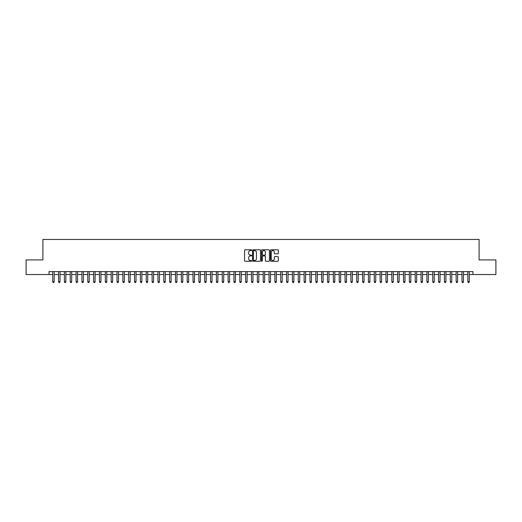 <?xml version="1.0" encoding="UTF-8"?>
<svg xmlns="http://www.w3.org/2000/svg" width="522" height="522" viewBox="0 0 522 522"><rect width="100%" height="100%" fill="white"/><g stroke="black" fill="none" stroke-linecap="round" stroke-linejoin="round"><path stroke-width="0.78" d="M251.643 250.195A0.405 0.405 0 0 0 251.245 249.797L245.144 249.797A0.574 0.574 0 0 0 244.57 250.371L244.57 260.7A0.574 0.574 0 0 0 245.144 261.274L251.245 261.274A0.405 0.405 0 0 0 251.643 260.87A0.405 0.405 0 0 0 251.245 260.471L250.456 260.471A1.834 1.834 0 0 1 248.616 258.631L248.616 257.77A1.834 1.834 0 0 1 250.456 255.937L251.245 255.937A0.405 0.405 0 0 0 251.643 255.532A0.405 0.405 0 0 0 251.245 255.134L250.456 255.134A1.834 1.834 0 0 1 248.616 253.294L248.616 252.433A1.834 1.834 0 0 1 250.456 250.599L251.245 250.599A0.405 0.405 0 0 0 251.643 250.195M277.776 253.842A0.574 0.574 0 0 0 278.343 253.268L278.343 250.371A0.574 0.574 0 0 0 277.776 249.797L271.003 249.797A0.574 0.574 0 0 0 270.429 250.371L270.429 260.7A0.574 0.574 0 0 0 271.003 261.274L277.776 261.274A0.574 0.574 0 0 0 278.343 260.7L278.343 257.196A0.574 0.574 0 0 0 277.776 256.622L274.872 256.622A0.574 0.574 0 0 0 274.298 257.196L274.298 258.932A1.533 1.533 0 0 1 272.765 260.471A1.533 1.533 0 0 1 271.231 258.932L271.231 252.133A1.533 1.533 0 0 1 272.765 250.599A1.533 1.533 0 0 1 274.298 252.133L274.298 253.268A0.574 0.574 0 0 0 274.872 253.842L277.776 253.842M49.048 274.533L26.1 274.533L26.1 259.917L42.908 259.917L42.908 239.454L479.092 239.454L479.092 259.917L495.9 259.917L495.9 274.533L472.952 274.533L472.952 271.61L49.048 271.61L49.048 274.533L52.702 274.533M260.498 250.371A0.574 0.574 0 0 0 259.923 249.797L253.15 249.797A0.574 0.574 0 0 0 252.576 250.371L252.576 260.7A0.574 0.574 0 0 0 253.15 261.274L259.923 261.274A0.574 0.574 0 0 0 260.498 260.7L260.498 250.371M262.077 249.797L268.85 249.797A0.574 0.574 0 0 1 269.424 250.371L269.424 260.7A0.574 0.574 0 0 1 268.85 261.274L265.952 261.274A0.574 0.574 0 0 1 265.378 260.7L265.378 256.511A0.574 0.574 0 0 0 264.804 255.937L262.879 255.937A0.574 0.574 0 0 0 262.305 256.511L262.305 260.87A0.405 0.405 0 0 1 261.907 261.274A0.405 0.405 0 0 1 261.502 260.87L261.502 250.371A0.574 0.574 0 0 1 262.077 249.797M54.164 274.533L58.549 274.533M60.01 274.533L64.395 274.533M65.857 274.533L70.242 274.533M71.703 274.533L76.088 274.533M77.556 274.533L81.941 274.533M83.403 274.533L87.787 274.533M89.249 274.533L93.634 274.533M95.095 274.533L99.48 274.533M100.942 274.533L105.327 274.533M106.788 274.533L111.173 274.533M112.635 274.533L117.019 274.533M118.481 274.533L122.866 274.533M124.327 274.533L128.712 274.533M130.174 274.533L134.559 274.533M136.02 274.533L140.405 274.533M141.867 274.533L146.251 274.533M147.713 274.533L152.104 274.533M153.566 274.533L157.951 274.533M159.412 274.533L163.797 274.533M165.259 274.533L169.643 274.533M171.105 274.533L175.49 274.533M176.951 274.533L181.336 274.533M182.798 274.533L187.183 274.533M188.644 274.533L193.029 274.533M194.491 274.533L198.875 274.533M200.337 274.533L204.722 274.533M206.183 274.533L210.568 274.533M212.03 274.533L216.415 274.533M217.876 274.533L222.261 274.533M223.723 274.533L228.114 274.533M229.576 274.533L233.96 274.533M235.422 274.533L239.807 274.533M241.268 274.533L245.653 274.533M247.115 274.533L251.5 274.533M252.961 274.533L257.346 274.533M258.808 274.533L263.192 274.533M264.654 274.533L269.039 274.533M270.5 274.533L274.885 274.533M276.347 274.533L280.732 274.533M282.193 274.533L286.578 274.533M288.04 274.533L292.424 274.533M293.886 274.533L298.277 274.533M299.739 274.533L304.124 274.533M305.585 274.533L309.97 274.533M311.432 274.533L315.817 274.533M317.278 274.533L321.663 274.533M323.125 274.533L327.509 274.533M328.971 274.533L333.356 274.533M334.817 274.533L339.202 274.533M340.664 274.533L345.049 274.533M346.51 274.533L350.895 274.533M352.357 274.533L356.741 274.533M358.203 274.533L362.588 274.533M364.049 274.533L368.434 274.533M369.896 274.533L374.287 274.533M375.749 274.533L380.133 274.533M381.595 274.533L385.98 274.533M387.441 274.533L391.826 274.533M393.288 274.533L397.673 274.533M399.134 274.533L403.519 274.533M404.981 274.533L409.365 274.533M410.827 274.533L415.212 274.533M416.673 274.533L421.058 274.533M422.52 274.533L426.905 274.533M428.366 274.533L432.751 274.533M434.213 274.533L438.597 274.533M440.059 274.533L444.444 274.533M445.912 274.533L450.297 274.533M451.758 274.533L456.143 274.533M457.605 274.533L461.99 274.533M463.451 274.533L467.836 274.533M469.298 274.533L472.952 274.533M253.783 250.599A0.405 0.405 0 0 0 253.379 250.997L253.379 260.067A0.405 0.405 0 0 0 253.783 260.471L254.612 260.471A1.834 1.834 0 0 0 256.452 258.631L256.452 252.433A1.834 1.834 0 0 0 254.612 250.599L253.783 250.599M265.378 252.159A1.533 1.533 0 0 0 263.838 250.625A1.533 1.533 0 0 0 262.305 252.159L262.305 254.56A0.574 0.574 0 0 0 262.879 255.134L264.804 255.134A0.574 0.574 0 0 0 265.378 254.56L265.378 252.159M54.164 271.61L54.164 281.789L52.702 281.789L52.702 271.61M54.164 281.789L53.727 282.546L53.14 282.546L52.702 281.789M60.01 271.61L60.01 281.789L58.549 281.789L58.549 271.61M60.01 281.789L59.573 282.546L58.986 282.546L58.549 281.789M65.857 271.61L65.857 281.789L64.395 281.789L64.395 271.61M65.857 281.789L65.42 282.546L64.839 282.546L64.395 281.789M71.703 271.61L71.703 281.789L70.242 281.789L70.242 271.61M71.703 281.789L71.266 282.546L70.685 282.546L70.242 281.789M77.556 271.61L77.556 281.789L76.088 281.789L76.088 271.61M77.556 281.789L77.112 282.546L76.532 282.546L76.088 281.789M83.403 271.61L83.403 281.789L81.941 281.789L81.941 271.61M83.403 281.789L82.959 282.546L82.378 282.546L81.941 281.789M89.249 271.61L89.249 281.789L87.787 281.789L87.787 271.61M89.249 281.789L88.805 282.546L88.225 282.546L87.787 281.789M95.095 271.61L95.095 281.789L93.634 281.789L93.634 271.61M95.095 281.789L94.658 282.546L94.071 282.546L93.634 281.789M100.942 271.61L100.942 281.789L99.48 281.789L99.48 271.61M100.942 281.789L100.505 282.546L99.917 282.546L99.48 281.789M106.788 271.61L106.788 281.789L105.327 281.789L105.327 271.61M106.788 281.789L106.351 282.546L105.764 282.546L105.327 281.789M112.635 271.61L112.635 281.789L111.173 281.789L111.173 271.61M112.635 281.789L112.197 282.546L111.61 282.546L111.173 281.789M118.481 271.61L118.481 281.789L117.019 281.789L117.019 271.61M118.481 281.789L118.044 282.546L117.457 282.546L117.019 281.789M124.327 271.61L124.327 281.789L122.866 281.789L122.866 271.61M124.327 281.789L123.89 282.546L123.303 282.546L122.866 281.789M130.174 271.61L130.174 281.789L128.712 281.789L128.712 271.61M130.174 281.789L129.737 282.546L129.149 282.546L128.712 281.789M136.02 271.61L136.02 281.789L134.559 281.789L134.559 271.61M136.02 281.789L135.583 282.546L134.996 282.546L134.559 281.789M141.867 271.61L141.867 281.789L140.405 281.789L140.405 271.61M141.867 281.789L141.429 282.546L140.849 282.546L140.405 281.789M147.713 271.61L147.713 281.789L146.251 281.789L146.251 271.61M147.713 281.789L147.276 282.546L146.695 282.546L146.251 281.789M153.566 271.61L153.566 281.789L152.104 281.789L152.104 271.61M153.566 281.789L153.122 282.546L152.541 282.546L152.104 281.789M159.412 271.61L159.412 281.789L157.951 281.789L157.951 271.61M159.412 281.789L158.969 282.546L158.388 282.546L157.951 281.789M165.259 271.61L165.259 281.789L163.797 281.789L163.797 271.61M165.259 281.789L164.815 282.546L164.234 282.546L163.797 281.789M171.105 271.61L171.105 281.789L169.643 281.789L169.643 271.61M171.105 281.789L170.668 282.546L170.081 282.546L169.643 281.789M176.951 271.61L176.951 281.789L175.49 281.789L175.49 271.61M176.951 281.789L176.514 282.546L175.927 282.546L175.49 281.789M182.798 271.61L182.798 281.789L181.336 281.789L181.336 271.61M182.798 281.789L182.361 282.546L181.773 282.546L181.336 281.789M188.644 271.61L188.644 281.789L187.183 281.789L187.183 271.61M188.644 281.789L188.207 282.546L187.62 282.546L187.183 281.789M194.491 271.61L194.491 281.789L193.029 281.789L193.029 271.61M194.491 281.789L194.053 282.546L193.466 282.546L193.029 281.789M200.337 271.61L200.337 281.789L198.875 281.789L198.875 271.61M200.337 281.789L199.9 282.546L199.313 282.546L198.875 281.789M206.183 271.61L206.183 281.789L204.722 281.789L204.722 271.61M206.183 281.789L205.746 282.546L205.159 282.546L204.722 281.789M212.03 271.61L212.03 281.789L210.568 281.789L210.568 271.61M212.03 281.789L211.593 282.546L211.012 282.546L210.568 281.789M217.876 271.61L217.876 281.789L216.415 281.789L216.415 271.61M217.876 281.789L217.439 282.546L216.858 282.546L216.415 281.789M223.723 271.61L223.723 281.789L222.261 281.789L222.261 271.61M223.723 281.789L223.285 282.546L222.705 282.546L222.261 281.789M229.576 271.61L229.576 281.789L228.114 281.789L228.114 271.61M229.576 281.789L229.132 282.546L228.551 282.546L228.114 281.789M235.422 271.61L235.422 281.789L233.96 281.789L233.96 271.61M235.422 281.789L234.978 282.546L234.398 282.546L233.96 281.789M241.268 271.61L241.268 281.789L239.807 281.789L239.807 271.61M241.268 281.789L240.831 282.546L240.244 282.546L239.807 281.789M247.115 271.61L247.115 281.789L245.653 281.789L245.653 271.61M247.115 281.789L246.678 282.546L246.09 282.546L245.653 281.789M252.961 271.61L252.961 281.789L251.5 281.789L251.5 271.61M252.961 281.789L252.524 282.546L251.937 282.546L251.5 281.789M258.808 271.61L258.808 281.789L257.346 281.789L257.346 271.61M258.808 281.789L258.37 282.546L257.783 282.546L257.346 281.789M264.654 271.61L264.654 281.789L263.192 281.789L263.192 271.61M264.654 281.789L264.217 282.546L263.63 282.546L263.192 281.789M270.5 271.61L270.5 281.789L269.039 281.789L269.039 271.61M270.5 281.789L270.063 282.546L269.476 282.546L269.039 281.789M276.347 271.61L276.347 281.789L274.885 281.789L274.885 271.61M276.347 281.789L275.91 282.546L275.322 282.546L274.885 281.789M282.193 271.61L282.193 281.789L280.732 281.789L280.732 271.61M282.193 281.789L281.756 282.546L281.169 282.546L280.732 281.789M288.04 271.61L288.04 281.789L286.578 281.789L286.578 271.61M288.04 281.789L287.602 282.546L287.022 282.546L286.578 281.789M293.886 271.61L293.886 281.789L292.424 281.789L292.424 271.61M293.886 281.789L293.449 282.546L292.868 282.546L292.424 281.789M299.739 271.61L299.739 281.789L298.277 281.789L298.277 271.61M299.739 281.789L299.295 282.546L298.714 282.546L298.277 281.789M305.585 271.61L305.585 281.789L304.124 281.789L304.124 271.61M305.585 281.789L305.142 282.546L304.561 282.546L304.124 281.789M311.432 271.61L311.432 281.789L309.97 281.789L309.97 271.61M311.432 281.789L310.988 282.546L310.407 282.546L309.97 281.789M317.278 271.61L317.278 281.789L315.817 281.789L315.817 271.61M317.278 281.789L316.841 282.546L316.254 282.546L315.817 281.789M323.125 271.61L323.125 281.789L321.663 281.789L321.663 271.61M323.125 281.789L322.687 282.546L322.1 282.546L321.663 281.789M328.971 271.61L328.971 281.789L327.509 281.789L327.509 271.61M328.971 281.789L328.534 282.546L327.947 282.546L327.509 281.789M334.817 271.61L334.817 281.789L333.356 281.789L333.356 271.61M334.817 281.789L334.38 282.546L333.793 282.546L333.356 281.789M340.664 271.61L340.664 281.789L339.202 281.789L339.202 271.61M340.664 281.789L340.227 282.546L339.639 282.546L339.202 281.789M346.51 271.61L346.51 281.789L345.049 281.789L345.049 271.61M346.51 281.789L346.073 282.546L345.486 282.546L345.049 281.789M352.357 271.61L352.357 281.789L350.895 281.789L350.895 271.61M352.357 281.789L351.919 282.546L351.332 282.546L350.895 281.789M358.203 271.61L358.203 281.789L356.741 281.789L356.741 271.61M358.203 281.789L357.766 282.546L357.185 282.546L356.741 281.789M364.049 271.61L364.049 281.789L362.588 281.789L362.588 271.61M364.049 281.789L363.612 282.546L363.031 282.546L362.588 281.789M369.896 271.61L369.896 281.789L368.434 281.789L368.434 271.61M369.896 281.789L369.459 282.546L368.878 282.546L368.434 281.789M375.749 271.61L375.749 281.789L374.287 281.789L374.287 271.61M375.749 281.789L375.305 282.546L374.724 282.546L374.287 281.789M381.595 271.61L381.595 281.789L380.133 281.789L380.133 271.61M381.595 281.789L381.151 282.546L380.571 282.546L380.133 281.789M387.441 271.61L387.441 281.789L385.98 281.789L385.98 271.61M387.441 281.789L387.004 282.546L386.417 282.546L385.98 281.789M393.288 271.61L393.288 281.789L391.826 281.789L391.826 271.61M393.288 281.789L392.851 282.546L392.263 282.546L391.826 281.789M399.134 271.61L399.134 281.789L397.673 281.789L397.673 271.61M399.134 281.789L398.697 282.546L398.11 282.546L397.673 281.789M404.981 271.61L404.981 281.789L403.519 281.789L403.519 271.61M404.981 281.789L404.543 282.546L403.956 282.546L403.519 281.789M410.827 271.61L410.827 281.789L409.365 281.789L409.365 271.61M410.827 281.789L410.39 282.546L409.803 282.546L409.365 281.789M416.673 271.61L416.673 281.789L415.212 281.789L415.212 271.61M416.673 281.789L416.236 282.546L415.649 282.546L415.212 281.789M422.52 271.61L422.52 281.789L421.058 281.789L421.058 271.61M422.52 281.789L422.083 282.546L421.495 282.546L421.058 281.789M428.366 271.61L428.366 281.789L426.905 281.789L426.905 271.61M428.366 281.789L427.929 282.546L427.342 282.546L426.905 281.789M434.213 271.61L434.213 281.789L432.751 281.789L432.751 271.61M434.213 281.789L433.775 282.546L433.195 282.546L432.751 281.789M440.059 271.61L440.059 281.789L438.597 281.789L438.597 271.61M440.059 281.789L439.622 282.546L439.041 282.546L438.597 281.789M445.912 271.61L445.912 281.789L444.444 281.789L444.444 271.61M445.912 281.789L445.468 282.546L444.888 282.546L444.444 281.789M451.758 271.61L451.758 281.789L450.297 281.789L450.297 271.61M451.758 281.789L451.315 282.546L450.734 282.546L450.297 281.789M457.605 271.61L457.605 281.789L456.143 281.789L456.143 271.61M457.605 281.789L457.161 282.546L456.58 282.546L456.143 281.789M463.451 271.61L463.451 281.789L461.99 281.789L461.99 271.61M463.451 281.789L463.014 282.546L462.427 282.546L461.99 281.789M469.298 271.61L469.298 281.789L467.836 281.789L467.836 271.61M469.298 281.789L468.86 282.546L468.273 282.546L467.836 281.789"/></g></svg>
